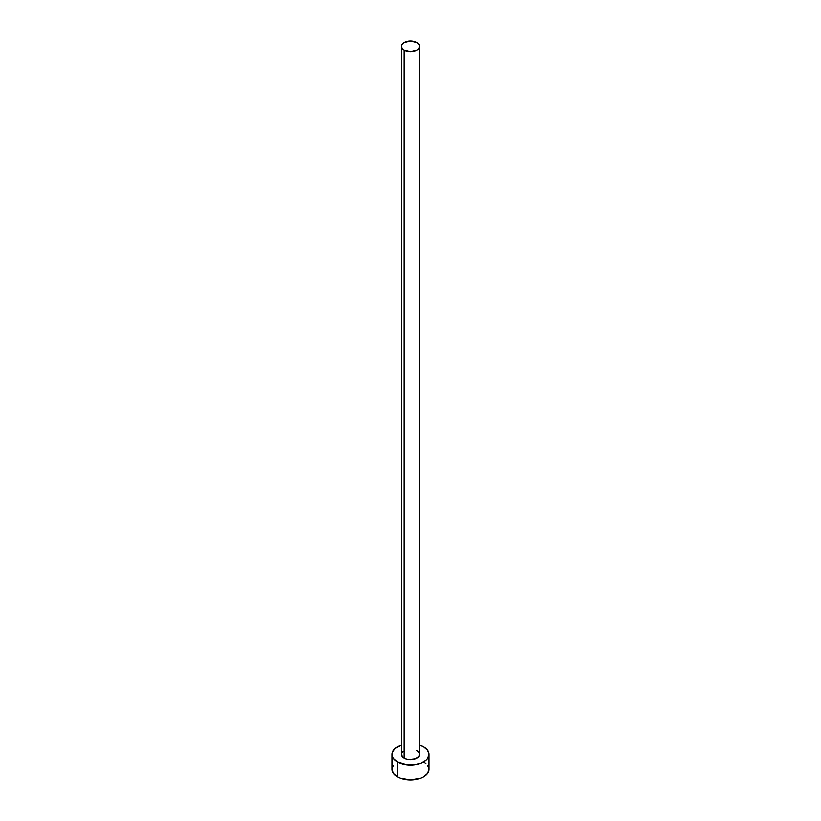 <?xml version="1.0" encoding="UTF-8"?>
<svg xmlns="http://www.w3.org/2000/svg" width="821" height="821" viewBox="0 0 821 821"><rect width="100%" height="100%" fill="white"/><g stroke="black" fill="none" stroke-linecap="round" stroke-linejoin="round"><path stroke-width="1.23" d="M401.325 46.345L402.023 48.377L404.014 50.091L410.5 51.641L416.986 50.091L418.977 48.377L419.675 46.345L418.977 44.324L416.986 42.6L410.5 41.05L404.014 42.6L402.023 44.324L401.325 46.345L401.325 754.366A9.175 5.295 0 0 0 404.014 758.111L404.014 50.091A9.175 5.295 180 0 1 401.325 46.345A9.175 5.295 180 0 1 406.99 41.45A9.175 5.295 180 0 1 416.986 42.6A9.175 5.295 180 0 1 419.675 46.345A9.175 5.295 180 0 1 414.01 51.241A9.175 5.295 180 0 1 404.014 50.091L404.014 758.111A9.175 5.295 0 0 0 414.01 759.261A9.175 5.295 0 0 0 419.675 754.366L418.977 756.398L415.6 758.778L408.714 759.569L405.4 758.778L402.023 756.398L401.5 753.339L402.875 751.431M393.546 765.295L392.151 769.359A18.349 10.591 0 0 0 397.518 776.851L397.518 761.857L406.918 764.762L414.082 764.762L420.701 763.181L425.76 760.256L427.454 758.43L428.849 754.366L427.454 750.312L423.482 746.874L419.675 745.191A18.349 10.591 180 0 1 423.482 746.874A18.349 10.591 180 0 1 428.849 754.366A18.349 10.591 180 0 1 417.52 764.156A18.349 10.591 180 0 1 397.518 761.857L397.518 776.851A18.349 10.591 0 0 0 417.52 779.139A18.349 10.591 0 0 0 428.849 769.359L427.454 765.295M397.518 761.857A18.349 10.591 180 0 1 392.151 754.366A18.349 10.591 180 0 1 401.325 745.191L395.24 748.485L392.5 752.303L392.5 756.439L393.546 758.43L397.518 761.857M416.986 750.62L418.977 752.344L419.675 754.366L419.675 46.345M392.151 754.366L392.151 769.359L393.546 773.413L397.518 776.851L400.299 778.164L410.5 779.95L420.701 778.164L423.482 776.851L427.454 773.413L428.849 769.359L428.849 754.366M425.76 763.468L423.482 761.857"/></g></svg>
